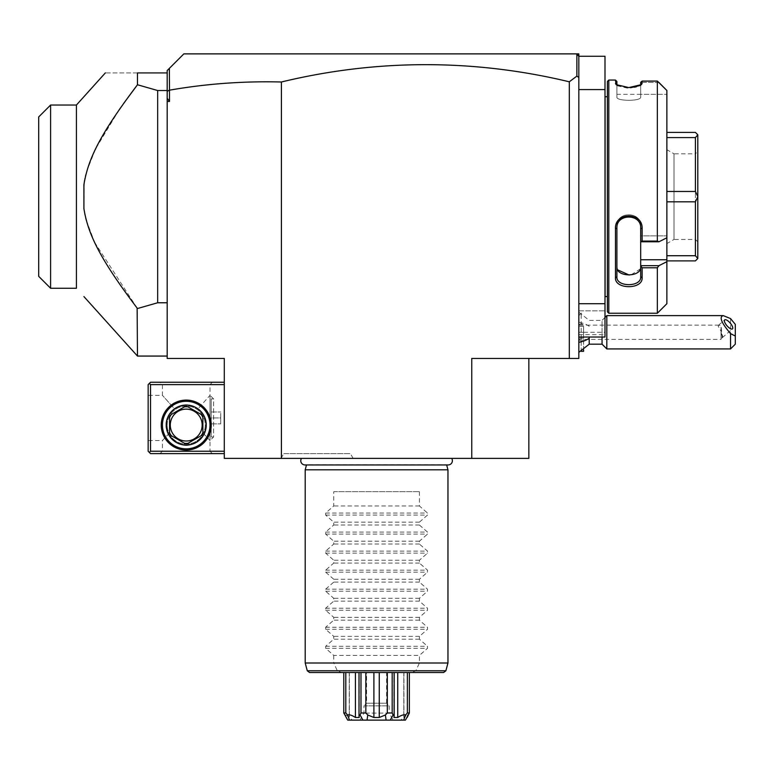 <?xml version="1.0" encoding="UTF-8"?>
<svg xmlns="http://www.w3.org/2000/svg" width="774" height="774" viewBox="0 0 774 774"><rect width="100%" height="100%" fill="white"/><g stroke="black" fill="none" stroke-linecap="round" stroke-linejoin="round"><path stroke-width="0.58" stroke-dasharray="3.87 2.9" d="M167.184 101.471L167.184 358.449L224.296 358.449L224.296 458.382L528.855 458.382L528.855 358.449L471.753 358.449L578.826 358.449L578.826 53.88L576.446 53.88L578.826 56.26L578.826 303.718L578.826 56.26L576.446 53.88L183.844 53.88L169.361 68.364L169.487 101.471L167.184 101.471L167.184 98.192L169.487 101.471M301.473 458.382L451.687 458.382L301.473 458.382M282.2 458.382L351.977 458.382L282.2 458.382M576.872 54.306L576.872 76.113L569.306 81.802L569.306 358.449M569.306 81.802A1211.397 856.586 -90 0 0 281.397 81.996C243.491 81.028 206.194 83.756 169.487 90.171M281.397 458.382L281.397 81.996M528.855 358.449L471.753 358.449L471.753 458.382M578.826 332.278L583.586 332.278L583.586 326.328L583.586 338.219L583.586 332.278L578.826 332.278L578.826 337.029L578.826 303.718L578.826 338.219L578.826 326.328L578.826 332.278L604.997 332.278L604.997 56.26L578.826 56.26L576.446 53.88M578.826 348.929L578.826 312.183L578.826 352.363L578.826 339.457L578.826 348.929L581.206 351.309L581.206 313.238L581.206 323.493L583.586 325.177L583.586 339.37L581.206 341.053L578.826 339.457M169.361 68.364L167.184 70.54L167.184 356.069L167.184 98.192M167.184 91.419L169.361 90.065M167.184 73.569L167.319 72.785L167.184 74.188L167.184 72.92L137.472 72.92L137.472 84.753L157.673 90.529L167.184 90.529L167.184 91.09L167.184 74.188L167.184 90.529M84.337 181.909L83.911 208.699L84.55 212.569M167.184 302.76L157.673 302.76L137.472 308.536L137.472 356.069M157.673 302.76L157.673 90.529M123.617 103.474L120.338 108.118M119.109 109.889L95.86 148.395M95.366 149.411L87.027 170.532M86.978 170.677L85.837 174.847M85.469 176.346L85.005 178.446M84.85 179.2L84.589 180.487M83.911 184.599L83.911 208.699L83.911 184.599M84.56 212.637L84.801 213.847M85.005 214.843L85.759 218.142M86.349 220.397L94.592 242.262M94.602 242.291L137.133 308.091M137.472 72.92C94.002 72.92 94.002 72.92 137.472 72.92M76.413 288.257L76.413 105.041M50.6 105.041L50.6 288.257M38.7 116.932L38.7 276.357M224.296 451.242L224.296 382.24L224.296 451.242L150.533 451.242L149.343 452.432L148.153 451.242L148.153 384.62L150.533 382.24L224.296 382.24M149.343 452.432L150.533 453.622L224.296 453.622M162.434 451.242L160.054 453.622L212.395 453.622L160.054 453.622L162.434 451.242L210.015 451.242L162.434 451.242L162.434 440.541L168.239 434.311C180.226 449.191 192.223 449.191 204.21 434.311L206.445 425.071C206.697 419.082 203.91 413.616 198.086 408.691C190.181 403.506 182.267 403.506 174.363 408.691L162.434 395.33L174.363 408.691C168.538 413.616 165.752 419.082 165.994 425.071L168.239 434.311L162.434 440.541L148.153 440.541L148.153 395.33L148.153 440.541M224.296 384.62L150.533 384.62L150.533 451.242M211.205 425.071A24.981 24.981 0 0 0 186.224 400.09A24.981 24.981 0 0 0 161.244 425.071A24.981 24.981 0 0 0 186.224 450.052A24.981 24.981 0 0 0 211.205 425.071M150.533 384.62L149.343 383.43M160.054 382.24L212.395 382.24L160.054 382.24L162.434 384.62L162.434 395.33L148.153 395.33M212.395 382.24L210.015 384.62L162.434 384.62L210.015 384.62L210.015 395.33L198.086 408.691L210.015 395.33L210.015 440.541L204.21 434.311C192.223 449.191 180.226 449.191 168.239 434.311L165.994 425.071A20.221 20.221 0 0 0 186.224 445.292A20.221 20.221 0 0 0 206.445 425.071A20.221 20.221 0 0 0 186.224 404.85A20.221 20.221 0 0 0 165.994 425.071A20.221 20.221 0 0 0 186.224 445.292A20.221 20.221 0 0 0 206.445 425.071A20.221 20.221 0 0 0 186.224 404.85A20.221 20.221 0 0 0 165.994 425.071C165.752 419.082 168.538 413.616 174.363 408.691C182.267 403.506 190.181 403.506 198.086 408.691C203.91 413.616 206.697 419.082 206.445 425.071L204.21 434.311L210.015 440.541L210.015 451.242L212.395 453.622L210.015 451.242M167.184 425.071A19.031 19.031 0 0 1 186.224 406.031A19.031 19.031 0 0 1 205.255 425.071A19.031 19.031 0 0 1 186.224 444.102A19.031 19.031 0 0 1 167.184 425.071A19.031 19.031 0 0 0 186.224 444.102A19.031 19.031 0 0 0 205.255 425.071A19.031 19.031 0 0 0 186.224 406.031A19.031 19.031 0 0 0 167.184 425.071M210.015 395.33L210.015 440.541L213.585 436.971L213.585 398.9L211.205 398.9L211.205 436.971L213.585 436.971L213.585 398.9L210.015 395.33M211.205 398.9L211.205 436.971M211.205 417.931L211.205 411.981L211.205 417.931L220.725 417.931L220.725 423.881L220.725 411.981L220.725 417.931L211.205 417.931M211.205 423.881L220.725 423.881L211.205 423.881M211.205 411.981L220.725 411.981L211.205 411.981M210.015 425.071A23.791 23.791 0 0 1 186.224 448.862A23.791 23.791 0 0 1 162.434 425.071A23.791 23.791 0 0 1 186.224 401.28A23.791 23.791 0 0 1 210.015 425.071A23.791 23.791 0 0 0 186.224 401.28A23.791 23.791 0 0 0 162.434 425.071A23.791 23.791 0 0 0 186.224 448.862A23.791 23.791 0 0 0 210.015 425.071A23.791 23.791 0 0 0 186.224 401.28A23.791 23.791 0 0 0 162.434 425.071A23.791 23.791 0 0 0 186.224 448.862A23.791 23.791 0 0 0 210.015 425.071M201.163 435.675A18.324 18.324 0 0 0 202.875 432.705L202.875 417.438A18.324 18.324 0 0 0 201.163 414.467L187.937 406.834L201.163 414.467A18.324 18.324 0 0 1 202.875 417.438L202.875 432.705A18.324 18.324 0 0 1 201.163 435.675L187.937 443.308A18.324 18.324 0 0 1 184.502 443.308L171.286 435.675A18.324 18.324 0 0 1 169.564 432.705L169.564 417.438A18.324 18.324 0 0 1 171.286 414.467L184.502 406.834A18.324 18.324 0 0 1 187.937 406.834A18.324 18.324 0 0 0 184.502 406.834L171.286 414.467A18.324 18.324 0 0 0 169.564 417.438L169.564 432.705A18.324 18.324 0 0 0 171.286 435.675L184.502 443.308A18.324 18.324 0 0 0 187.937 443.308L201.163 435.675A18.324 18.324 0 0 0 202.875 432.705L202.875 417.438A18.324 18.324 0 0 0 201.163 414.467L187.937 406.834A18.324 18.324 0 0 0 184.502 406.834L171.286 414.467A18.324 18.324 0 0 0 169.564 417.438L169.564 432.705A18.324 18.324 0 0 0 171.286 435.675L184.502 443.308A18.324 18.324 0 0 0 187.937 443.308L201.163 435.675M206.213 425.071A19.989 19.989 0 0 0 186.224 405.083A19.989 19.989 0 0 0 166.236 425.071A19.989 19.989 0 0 0 186.224 445.06A19.989 19.989 0 0 0 206.213 425.071M186.224 441.016A15.944 15.944 0 0 1 170.28 425.071A15.944 15.944 0 0 1 186.224 409.127A15.944 15.944 0 0 1 202.169 425.071A15.944 15.944 0 0 1 186.224 441.016M576.872 76.113L578.826 77.458M578.826 89.571L604.997 89.571M578.826 303.718L604.997 303.718M578.826 310.858L604.997 310.858L578.826 310.858M578.826 334.649L604.997 334.649L604.997 332.278M578.826 337.029L604.997 337.029L604.997 334.649M604.997 297.535L604.997 95.763L604.997 297.535M605.094 296.577L605.094 96.711M607.377 296.577L607.377 96.711L607.377 296.577M607.377 311.806L607.377 81.483M658.955 82.499L640.688 82.334L658.955 82.499L657.349 81.076L657.349 241.082L642.12 241.082L642.12 228.649C642.894 211.583 614.624 211.766 615.475 228.649L615.465 277.74C614.624 289.592 642.894 289.718 642.12 277.74L642.12 267.785L657.349 267.785L658.955 265.676L640.688 265.676L642.12 267.785M640.688 94.331L640.688 82.499L640.688 94.331L666.869 94.331L640.688 94.331L640.688 97.089L640.688 94.331L616.897 94.331L616.897 97.089C616.123 101.355 641.462 101.355 640.688 97.089L640.688 84.937L640.688 97.089C641.452 101.355 616.133 101.355 616.897 97.089L616.897 94.331M666.869 90.471L666.869 237.782L658.955 241.769L657.349 241.082M640.63 85.227L628.798 88.439L616.955 85.227M615.465 80.051L616.075 84.598L626.776 87.53M636.354 86.775L641.52 84.598L640.195 85.788L628.798 88.439L617.391 85.788L616.075 84.598L617.391 85.788L616.897 84.937L616.897 97.089L616.897 81.483M642.12 83.553L640.195 85.788L642.12 83.553L642.12 81.076L657.349 81.076M626.814 87.539L627.849 87.578M627.898 87.578L634.187 87.191M608.809 313.238L608.809 80.051M657.349 313.238L657.349 267.785M640.688 84.937L640.688 82.334M658.955 241.769L640.688 241.769L640.688 235.857L640.688 241.769L642.12 241.082M642.12 228.649L640.688 228.253C641.53 213.276 615.978 213.411 616.897 228.253L616.897 276.744L616.897 266.846L616.897 276.744L615.475 277.74M640.688 241.691L640.649 267.543M615.475 228.649L616.897 228.253L616.897 226.008L616.897 266.846L616.897 228.253M642.12 277.74L640.688 276.744L640.688 265.908M666.869 303.718L666.869 259.754L640.688 259.754L640.688 265.676M666.869 237.782L666.869 259.754M666.869 137.578L666.869 201.821L666.869 137.578L695.42 137.578L697.8 134.87L695.42 132.402L666.869 132.402M666.869 201.821L666.869 260.886L666.869 201.821L695.42 201.821L697.8 196.741L697.8 134.87M640.688 266.846L640.688 235.857L666.869 235.857L640.688 235.857L640.688 241.769M640.688 259.754L640.688 228.253M640.688 226.008C641.452 211.079 616.133 211.079 616.897 226.008C616.123 211.089 641.462 211.079 640.688 226.008M640.611 267.843L640.485 268.452M640.34 268.926L631.033 274.886M630.839 274.915L629.156 275.022M617.371 269.226L617.101 268.443M616.955 267.698L616.897 266.846M666.869 191.468L695.42 191.468L695.42 137.578M695.42 191.468L697.8 196.557M666.869 255.72L695.42 255.72L695.42 201.821M666.869 260.886L695.42 260.886L697.8 258.516L697.8 196.741M695.42 255.72L697.8 258.419M697.8 151.433L697.8 241.856L697.8 151.433L695.42 153.813L695.42 239.476L695.42 153.813L673.999 153.813L673.999 239.476L666.869 243.597L666.869 149.692L666.869 243.597M697.8 241.856L695.42 239.476L673.999 239.476L673.999 153.813L666.869 149.692M589.217 344.169L589.217 337.029M578.826 325.09L581.206 323.493M604.997 317.427L602.056 320.378L602.056 344.169M578.826 312.183L589.217 320.378L602.056 320.378L602.056 337.029M606.816 348.929L606.816 315.618M730.54 318.569L730.54 348.929M735.3 344.169L735.3 324.383M721.02 331.224L721.968 337.812A5.95 2.099 49.1 0 0 722.365 337.628A5.95 2.099 49.1 0 0 722.684 336.767A5.95 2.099 -130.9 0 0 721.968 334.484L721.02 325.631L718.911 325.138L718.185 326.096L721.02 331.224L721.02 339.409L578.826 339.409L578.826 325.138L578.826 339.409M721.968 334.484L722.065 337.687L721.02 339.409L721.02 325.631M581.206 341.053L581.206 351.309M583.586 339.37L583.586 349.896M583.586 351.309L583.586 325.177M583.586 326.328L578.826 326.328L583.586 326.328M583.586 338.219L578.826 338.219L583.586 338.219M446.656 464.951L446.579 464.652A4.238 4.238 0 0 0 448.146 464.951L305.004 464.951A4.238 4.238 0 0 0 306.572 464.652L446.579 464.652L306.494 464.951M305.198 469.808L447.962 469.808M333.749 491.693L419.411 491.693L333.749 491.693L333.749 505.964L325.651 513.056L325.651 515.068L333.749 522.16L333.749 525.004L325.651 532.086L325.651 534.108L333.749 541.19L333.749 544.035L325.651 551.127L325.651 553.139L333.749 560.231L333.749 563.066L325.651 570.157L325.651 572.179L333.749 579.262L333.749 582.106L325.651 589.188L325.651 591.21L333.749 598.302L333.749 601.137L325.651 608.229L325.651 610.251L333.749 617.333L333.749 620.177L325.651 627.259L325.651 629.281L333.749 636.373L333.749 639.208L325.651 646.3L325.651 648.322L333.749 655.404L419.411 655.404L419.411 663.008L415.851 670.768L411.633 672.529L341.518 672.529L337.309 670.768L333.749 663.008L305.198 663.008M419.411 663.008L447.962 663.008M341.518 672.529L309.571 672.529M443.589 672.529L411.633 672.529M333.749 655.404L333.749 663.008M419.411 491.693L419.411 505.964L427.5 513.056L427.5 515.068L419.411 522.16L419.411 525.004L427.5 532.086L427.5 534.108L419.411 541.19L419.411 544.035L427.5 551.127L427.5 553.139L419.411 560.231L419.411 563.066L427.5 570.157L427.5 572.179L419.411 579.262L419.411 582.106L427.5 589.188L427.5 591.21L419.411 598.302L419.411 601.137L427.5 608.229L427.5 610.251L419.411 617.333L419.411 620.177L427.5 627.259L427.5 629.281L419.411 636.373L419.411 639.208L427.5 646.3L427.5 648.322L419.411 655.404M419.411 639.208L333.749 639.208M419.411 636.373L333.749 636.373M419.411 620.177L333.749 620.177M419.411 617.333L333.749 617.333M419.411 601.137L333.749 601.137M419.411 598.302L333.749 598.302M419.411 582.106L333.749 582.106M419.411 579.262L333.749 579.262M419.411 563.066L333.749 563.066M419.411 560.231L333.749 560.231M419.411 544.035L333.749 544.035M419.411 541.19L333.749 541.19M419.411 525.004L333.749 525.004M419.411 522.16L333.749 522.16M419.411 505.964L333.749 505.964M355.421 672.529L345.804 672.529L359.223 672.529L355.421 672.529L355.421 717.498C351.996 715.263 349.384 714.421 347.603 714.973L349.442 720.12L405.421 720.12C399.065 720.12 399.065 720.12 405.421 720.12C399.065 720.12 399.065 720.12 405.421 720.12L407.066 717.517M360.984 672.529L373.89 672.529L360.984 672.529L360.984 712.98L365.841 712.98L365.841 672.529M379.26 672.529L387.31 672.529L379.26 672.529L379.26 717.498L373.89 717.498L373.89 672.529M387.31 672.529L394.159 672.529L387.31 672.529L387.31 712.98L392.176 712.98L392.176 672.529M393.937 672.529L397.73 672.529L393.937 672.529L393.937 717.498L393.937 672.529M407.356 672.529L397.73 672.529L409.369 672.529L403.805 672.529L409.369 672.529L407.356 672.529L407.356 712.98L409.369 712.98L409.369 672.529M403.805 672.529L403.805 717.498L403.805 672.529M345.804 672.529L349.345 672.529L343.791 672.529L345.804 672.529L345.804 712.98L347.603 714.973M349.345 672.529L349.345 717.498L349.345 672.529M362.909 720.12L360.065 714.973L359.001 716.008L359.223 672.529L359.223 717.498L355.421 717.498M409.369 712.98L408.74 714.973C408.14 714.421 406.505 715.263 403.805 717.498L403.805 717.498C406.505 715.263 408.15 714.421 408.74 714.973L407.801 716.385M403.709 720.12L405.557 714.973C403.757 714.421 401.155 715.263 397.73 717.498L397.73 672.529M405.557 714.973L407.356 712.98M397.73 717.498L393.937 717.498L393.937 715.089M392.176 712.98L393.086 714.973L390.241 720.12M393.753 714.934L393.086 714.973M386.1 720.12L385.394 714.973L379.26 717.498M385.394 714.973L387.31 712.98M365.841 712.98L367.756 714.973L367.05 720.12M373.89 717.498L367.756 714.973M360.065 714.973L360.984 712.98M345.804 712.98L343.791 712.98L343.791 672.529M349.442 720.12L347.729 720.12C354.095 720.12 354.095 720.12 347.729 720.12C354.095 720.12 354.095 720.12 347.729 720.12L344.411 714.973C345.011 714.421 346.655 715.263 349.345 717.498L349.345 717.498C346.646 715.263 345.001 714.421 344.411 714.973L343.791 712.98M393.231 720.12L359.92 720.12L393.231 720.12L389.187 713.115L363.964 713.115L389.187 713.115L389.187 705.84L363.964 705.84L363.964 713.115L359.92 720.12M363.964 705.84L389.187 705.84L386.574 703.227L366.586 703.227L363.964 705.84M366.586 703.227L386.574 703.227L386.574 672.529L366.586 672.529L366.586 703.227M366.586 672.529L386.574 672.529M281.03 458.382L283.777 453.622L350.399 453.622L283.777 453.622M353.147 458.382L350.399 453.622M589.217 326.328A21.411 10.71 0 0 0 578.826 322.226M337.309 670.768L307.268 670.768M445.882 670.768L415.851 670.768M325.651 648.322L427.5 648.322M325.651 646.3L427.5 646.3M325.651 629.281L427.5 629.281M325.651 627.259L427.5 627.259M325.651 610.251L427.5 610.251M325.651 608.229L427.5 608.229M325.651 591.21L427.5 591.21M325.651 589.188L427.5 589.188M325.651 572.179L427.5 572.179M325.651 570.157L427.5 570.157M325.651 553.139L427.5 553.139M325.651 551.127L427.5 551.127M325.651 534.108L427.5 534.108M325.651 532.086L427.5 532.086M325.651 515.068L427.5 515.068M325.651 513.056L427.5 513.056M722.365 337.628L732.465 328.882M718.446 325.283L724.677 319.885M718.911 325.138L578.826 325.138M578.826 315.618L581.206 313.238L583.586 313.238M403.941 672.529L403.941 717.024L400.845 720.12M394.159 672.529L394.159 716.008M359.001 672.529L359.001 716.008M349.209 672.529L349.209 717.024L352.305 720.12"/><path stroke-width="1.16" d="M528.855 358.449L528.855 458.382L224.296 458.382L224.296 358.449L167.184 358.449L167.184 70.54L169.361 68.364L169.487 90.171L169.487 101.471L167.184 98.192M578.826 89.571L604.997 89.571L604.997 56.26L578.826 56.26L576.446 53.88L578.826 53.88L578.826 358.449L471.753 358.449L471.753 458.382M569.306 358.449L569.306 81.802A1211.397 856.586 90 0 0 281.397 81.996L281.397 458.382M578.826 77.458L576.872 76.113L569.306 81.802M576.446 53.88L183.844 53.88L169.361 68.364M169.361 90.065L167.184 91.419M167.184 101.471L169.487 101.471M281.397 81.996C243.491 81.028 206.194 83.756 169.487 90.171M576.872 54.306L576.872 76.113M167.184 73.569L167.184 72.92L137.472 72.92C94.002 72.92 94.002 72.92 137.472 72.92L137.472 84.753L123.617 103.474M167.184 90.529L157.673 90.529L137.472 84.753C100.01 134.366 88.236 158.612 83.911 184.599L83.911 208.699C88.091 234.299 99.904 258.806 137.472 308.536L157.673 302.76L167.184 302.76M157.673 90.529L157.673 302.76M137.133 308.091L137.472 356.069L83.911 296.577M120.338 108.118L119.109 109.889M95.86 148.395L95.366 149.411M85.837 174.847L85.469 176.346M85.005 178.446L84.85 179.2M84.589 180.487L84.337 181.909M84.801 213.847L85.005 214.843M85.759 218.142L86.349 220.397M105.332 72.92L76.413 105.041L76.413 288.257L50.6 288.257L50.6 105.041L76.413 105.041L83.911 96.711M76.413 105.041L71.769 105.041M50.6 105.041L38.7 116.932L38.7 276.357L50.6 288.257M38.7 116.932L50.474 105.158M224.296 382.24L150.533 382.24L149.343 383.43L150.533 384.62L150.533 451.242L149.343 452.432L150.533 453.622L224.296 453.622M150.533 384.62L224.296 384.62M150.533 451.242L224.296 451.242M161.244 425.071A24.981 24.981 0 0 1 186.224 400.09A24.981 24.981 0 0 1 211.205 425.071A24.981 24.981 0 0 1 186.224 450.052A24.981 24.981 0 0 1 161.244 425.071M149.343 383.43L148.153 384.62L148.153 451.242L149.343 452.432M210.015 425.071A23.791 23.791 0 0 1 186.224 448.862A23.791 23.791 0 0 1 162.434 425.071A23.791 23.791 0 0 1 186.224 401.28A23.791 23.791 0 0 1 210.015 425.071M166.236 425.071A19.989 19.989 0 0 1 186.224 405.083A19.989 19.989 0 0 1 206.213 425.071A19.989 19.989 0 0 1 186.224 445.06A19.989 19.989 0 0 1 166.236 425.071M202.875 417.438L202.875 432.705A18.324 18.324 0 0 1 201.163 435.675L187.937 443.308A18.324 18.324 0 0 1 184.502 443.308L171.286 435.675A18.324 18.324 0 0 1 169.564 432.705L169.564 417.438A18.324 18.324 0 0 1 171.286 414.467L184.502 406.834A18.324 18.324 0 0 1 187.937 406.834L201.163 414.467A18.324 18.324 0 0 1 202.875 417.438M186.224 441.016A15.944 15.944 0 0 0 202.169 425.071A15.944 15.944 0 0 0 186.224 409.127A15.944 15.944 0 0 0 170.28 425.071A15.944 15.944 0 0 0 186.224 441.016M578.826 337.029L604.997 337.029L604.997 303.718L578.826 303.718M604.997 89.571L604.997 303.718M604.997 95.763A4.76 4.76 0 0 0 605.094 96.711L605.094 296.577A4.76 4.76 0 0 0 604.997 297.535M605.094 96.711L607.377 96.711M605.094 296.577L607.377 296.577M608.809 313.238L608.809 80.051L607.377 81.483L607.377 311.806L608.809 313.238L657.349 313.238L666.869 303.718L666.869 261.689L658.955 265.676L666.869 261.689L666.869 90.471L657.349 81.076L642.12 81.076L641.52 84.598L628.798 87.588L616.075 84.598L615.465 80.051L616.897 81.483L616.897 84.937L615.465 83.553L616.955 85.227M657.349 81.076L657.349 241.082L658.955 241.769L666.869 237.782M666.869 259.754L640.688 259.754L640.688 265.676L658.955 265.676L657.349 267.785L642.12 267.785L642.12 277.74C642.894 289.718 614.624 289.592 615.475 277.74L615.465 228.649C614.624 211.766 642.894 211.583 642.12 228.649L642.12 241.082L657.349 241.082M657.349 267.785L657.349 313.238M608.809 80.051L615.465 80.051M640.688 82.334L642.12 81.076L640.688 82.334L640.63 85.227M642.12 83.553L640.688 84.937M634.187 87.191L636.354 86.775M658.955 82.499L666.869 90.471M615.475 277.74L616.897 276.744C615.978 287.26 641.53 287.348 640.688 276.744C641.53 287.348 615.978 287.26 616.897 276.744L616.897 228.253C615.978 213.411 641.53 213.276 640.688 228.253L640.688 241.691L642.12 241.082M640.688 259.754L640.688 241.691M642.12 277.74L640.688 276.744L640.688 265.676M640.688 265.908L642.12 267.785M615.475 228.649L616.897 228.253M642.12 228.649L640.688 228.253M640.688 241.769L658.955 241.769M616.897 276.744L616.897 266.846C616.123 277.498 641.462 277.498 640.688 266.846M629.156 275.022L617.681 269.884M617.101 268.443L616.955 267.698M666.869 132.402L695.42 132.402L697.8 134.782L697.8 196.557L695.42 191.468L666.869 191.468M666.869 137.578L695.42 137.578L697.8 134.87M666.869 260.886L695.42 260.886L697.8 258.516L695.42 255.72L666.869 255.72M666.869 201.821L695.42 201.821L695.42 255.72M697.8 196.557L697.8 258.419M695.42 201.821L697.8 196.741M695.42 137.578L695.42 191.468M589.217 337.029L589.217 338.219A21.411 10.71 180 0 1 578.826 342.321M578.826 352.363L589.217 344.169L589.217 338.219M589.217 344.169L602.056 344.169L602.056 337.029M735.3 336.042L730.54 333.613L730.54 348.929L735.3 344.169L735.3 324.383L730.54 318.569L723.255 315.618L606.816 315.618L606.816 348.929L602.056 344.169M723.255 315.618C718.94 316.827 721.368 322.826 730.54 333.613M724.367 320.746A5.95 2.099 49.1 0 0 727.763 326.599A5.95 2.099 49.1 0 0 732.465 328.882A5.95 2.099 49.1 0 0 732.775 328.031A5.95 2.099 49.1 0 0 729.379 322.168A5.95 2.099 49.1 0 0 724.677 319.885A5.95 2.099 49.1 0 0 724.367 320.746M583.586 349.896L583.586 351.309L581.206 351.309M301.473 458.382A4.238 4.238 0 0 0 305.004 464.951L448.146 464.951A4.238 4.238 0 0 0 451.687 458.382M306.494 464.951L305.198 469.808L305.198 663.008L447.962 663.008L447.962 469.808L305.198 469.808M446.656 464.951L447.962 469.808M445.882 670.768L307.268 670.768L309.571 672.529L443.589 672.529L445.882 670.768L447.962 663.008M343.791 672.529L343.791 712.98L345.804 712.98L345.804 672.529M360.984 672.529L360.984 712.98L360.065 714.973L362.909 720.12L349.442 720.12L347.603 714.973C349.393 714.421 352.006 715.263 355.421 717.498L355.421 672.529M347.603 714.973L345.804 712.98M355.421 717.498L359.223 717.498L359.001 716.008L360.065 714.973M360.984 712.98L365.841 712.98L365.841 672.529M407.356 672.529L407.356 712.98L409.369 712.98L405.421 720.12L367.05 720.12L367.756 714.973L373.89 717.498L373.89 672.529M367.756 714.973L365.841 712.98M373.89 717.498L379.26 717.498L379.26 672.529M379.26 717.498L385.394 714.973L387.31 712.98L387.31 672.529M387.31 712.98L392.176 712.98L392.176 672.529M390.241 720.12L393.086 714.973L394.159 716.008L393.937 717.498L397.73 717.498L397.73 672.529M393.086 714.973L392.176 712.98M407.356 712.98L405.557 714.973L403.709 720.12M397.73 717.498C401.164 715.263 403.767 714.421 405.557 714.973M409.369 712.98L409.369 672.529M343.791 712.98L347.729 720.12L349.442 720.12M367.05 720.12L362.909 720.12M385.394 714.973L386.1 720.12M407.801 716.385L407.066 717.517M167.184 356.069L137.472 356.069M606.816 315.618L604.997 317.427M730.54 348.929L606.816 348.929M307.268 670.768L305.198 663.008M359.001 672.529L359.001 716.008M394.159 672.529L394.159 716.008"/></g></svg>
